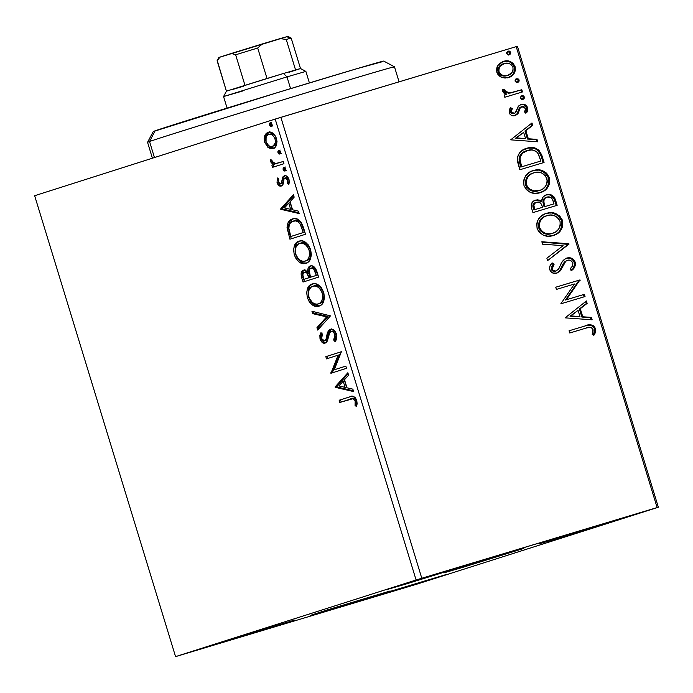 <?xml version="1.0" encoding="UTF-8"?>
<svg xmlns="http://www.w3.org/2000/svg" width="693" height="693" viewBox="0 0 693 693"><rect width="100%" height="100%" fill="white"/><g stroke="black" fill="none" stroke-linecap="round" stroke-linejoin="round"><path stroke-width="1.04" d="M462.127 567.541L443.771 572.868L464.57 566.224L523.769 548.406L462.127 567.541L443.78 572.877L460.984 567.333L523.778 548.414L462.127 567.541L461.971 567.03L462.127 567.541M328.491 610.117L310.143 615.445L330.942 608.792L390.133 590.982L328.491 610.117L310.143 615.453L327.347 609.909L390.142 590.99L328.491 610.117L328.335 609.606L328.491 610.117M380.622 594.897L360.793 600.658L383.264 593.468L447.21 574.228L380.622 594.897L360.802 600.658L379.383 594.672L447.219 574.228L380.622 594.897L380.448 594.343L380.622 594.897M406.522 583.861L386.703 589.622L409.173 582.441L473.12 563.201L406.522 583.861L386.703 589.63L412.69 581.349L473.12 563.201L406.522 583.861L406.358 583.315L406.522 583.861M558.792 538.123L538.972 543.884L561.443 536.703L625.389 517.463L558.792 538.123L538.972 543.892L564.96 535.611L625.389 517.463L558.792 538.123L558.627 537.577L558.792 538.123M228.352 640.635L208.524 646.396L230.994 639.206L294.941 619.966L228.352 640.635L208.532 646.396L227.113 640.41L294.949 619.966L228.352 640.635L228.179 640.081L228.352 640.635M175.563 656.626L34.65 195.721L275.19 119.083L416.103 579.998L175.563 656.626L417.81 583.861L658.35 507.233L517.437 46.318L516.198 46.648L657.12 507.562L421.794 578.248L280.873 117.334L516.198 46.648L275.19 119.083L34.65 195.721L175.563 656.626L417.81 583.861L658.35 507.233L416.103 579.998L175.563 656.626M274.471 148.111L269.768 147.245L268.39 147.661L270.824 148.7L274.064 148.094L276.351 145.313L277.009 141.554L276.308 138.063L274.835 135.135L271.422 132.424L268.122 132.276L266.155 133.454L264.726 135.724L264.137 138.695L264.674 142.282L267.827 147.254L269.768 147.245L266.06 141.866L264.674 142.282L268.39 147.661L273.085 148.527C276.342 147.557 277.469 144.222 276.464 138.531C274.116 133.273 271.335 131.194 268.122 132.276L264.726 135.724L264.674 142.282L266.06 141.866L266.112 135.308L264.726 135.724L266.112 135.308L269.499 131.861M283.948 163.713L283.272 161.495L276.464 163.513L274.09 163.375L272.6 162.344L271.907 160.196L270.374 159.529L271.076 162.595L273.553 164.588L271.873 165.125L272.548 167.342L283.948 163.713L283.272 161.495L275.424 163.617L272.011 161.252L271.907 160.196L270.374 159.529L270.495 161.33L273.553 164.588L271.873 165.125L272.548 167.342L283.948 163.713M282.709 185.611C281.055 186.192 279.625 185.1 278.43 182.346L277.044 182.761C278.239 185.516 279.669 186.608 281.323 186.027L282.865 184.754L284.052 178.846L286.365 177.555L287.794 177.867L288.92 179.383L286.365 177.555L284.979 177.971L287.638 180.093L289.024 179.678L288.756 183.099L289.024 179.678L287.638 180.093L287.37 183.515L288.756 183.099L287.37 183.515L288.816 184.451L288.964 179.4C287.638 176.377 286.07 175.173 284.243 175.779L282.701 177.061L284.087 176.646L283.342 179.963L284.087 176.646L282.701 177.061L281.964 180.379L283.342 179.963L283.281 180.665L282.848 182.554L283.342 179.963L281.964 180.379L281.462 182.969L282.848 182.554L281.973 183.411L282.848 182.554L280.596 183.827L281.973 183.411L280.596 183.827L278.404 182.172L278.733 178.959L277.365 177.971L277.044 182.761L277.546 183.992L279.712 186.01L282.172 185.577L283.16 184.087L284.052 178.846L285.317 177.91L287.413 179.513L287.37 183.515L288.816 184.451L289.327 182.19L288.964 179.4L288.037 177.469L286.114 175.857L284.243 175.779L282.701 177.061L281.67 182.406L280.596 183.827L278.586 182.649L278.733 178.959L277.365 177.971L277.044 182.761L278.43 182.346L278.395 178.707M303.465 227.555L301.134 222.245L297.713 219.274L293.901 218.633L289.683 220.53L287.967 222.851L287.041 227.339L289.925 239.215L305.509 234.251L303.465 227.555C300.545 220.053 296.89 217.186 292.489 218.945C289.198 219.629 287.378 222.592 287.058 227.824L289.925 239.215L305.509 234.251L303.465 227.555M318.607 277.096L315.618 268.563L313.894 266.675L311.174 265.783L309.745 266.207L308.281 267.81L307.753 271.76L304.591 269.967L302.235 270.972L301.074 273.822L301.776 277.988L303.023 282.06L318.607 277.096L316.848 271.335C315.098 266.952 312.924 265.159 310.343 265.947C308.472 266.51 307.605 268.451 307.753 271.76L303.612 270.123C301.16 270.937 300.554 273.562 301.776 277.988L303.023 282.06L318.607 277.096M330.466 315.869L311.937 311.235L312.673 313.652L326.646 316.883L316.961 327.659L317.697 330.067L330.466 315.869L311.937 311.235L312.673 313.652L326.646 316.883L316.961 327.659L317.697 330.067L330.466 315.869M345.824 366.103L334.225 369.793L341.415 351.697L325.831 356.661L326.507 358.879L338.132 355.171L330.907 373.284L346.5 368.312L345.824 366.103L334.225 369.793L341.415 351.697L325.831 356.661L326.507 358.879L338.132 355.171L330.907 373.284L346.5 368.312L345.824 366.103M350.199 399.151C351.905 397.877 353.56 398.475 355.162 400.952L356.548 400.537L356.765 402.061L356.548 400.537L355.162 400.952L355.379 402.477L356.765 402.061L356.462 405.275L356.765 402.061L355.379 402.477L355.076 405.691L356.462 405.275L355.076 405.691L356.618 406.427L356.756 400.415C354.599 396.275 352.235 395.097 349.679 396.89L339.154 400.242L340.532 399.826L341.207 402.018L340.532 399.826L339.154 400.242L339.83 402.46L353.058 398.674L355.162 400.952L355.076 405.691L356.618 406.427L357.129 403.672L356.756 400.415L355.284 397.626L353.309 396.353L350.199 396.725L339.154 400.242L339.83 402.46L352.027 398.605M335.195 387.318L353.612 391.58L352.876 389.171L346.976 387.803L344.499 379.712L348.588 375.156L347.851 372.747L335.195 387.318L336.469 386.529L335.195 387.318L353.612 391.58L352.876 389.171L346.976 387.803L344.499 379.712L348.588 375.156L347.851 372.747L335.083 386.945L336.469 386.529L348.111 373.588L336.581 386.902L335.195 387.318M336.451 334.017L333.636 329.929L330.37 329.279L328.04 331.583L326.091 338.894L325 340.627L322.938 340.592L321.855 339.241L321.465 336.564L322.444 334.104L320.954 332.683L319.845 335.377L320.019 339.085L322.427 342.611L323.882 343.182L325.823 342.81L327.382 340.904L329.721 332.709L330.648 331.67L332.198 331.488L333.654 332.449L334.901 334.684L334.832 337.855L333.679 340.029L335.022 341.571L336.789 337.543L336.451 334.017C334.745 330.154 332.727 328.569 330.37 329.279C328.465 330.232 327.269 332.363 326.801 335.672L326.091 338.894L324.48 340.878L321.621 338.608L322.444 334.104L320.954 332.683L320.019 339.085C321.483 342.429 323.215 343.754 325.225 343.07L327.252 341.181L329.721 332.709L331.029 331.497C332.545 331.072 333.835 332.138 334.901 334.684L333.679 340.029L335.022 341.571C336.633 340.003 337.11 337.482 336.451 334.017M319.014 306.141L321.595 304.643L323.752 301.152L324.454 297.583L323.744 292.446L321.439 287.803L318.321 284.936L315.133 283.732L312.162 284.009L309.546 285.516L307.588 288.392L306.661 292.637L307.406 297.834L309.312 301.845L312.049 304.747L316.043 306.419L319.014 306.141C323.484 304.833 325.06 300.268 323.744 292.446C320.435 285.265 316.571 282.449 312.162 284.009C307.623 285.299 306.037 289.908 307.406 297.834C310.75 304.955 314.613 307.727 319.014 306.141M305.916 263.305L308.498 261.798L310.655 258.316L311.356 254.738L310.646 249.601L308.342 244.967L305.223 242.1L302.035 240.887L299.064 241.173L296.448 242.671L294.49 245.556L293.563 249.792L294.308 254.998L296.214 259.009L298.952 261.902L302.945 263.574L305.916 263.305C310.386 261.997 311.963 257.424 310.646 249.601C307.337 242.42 303.473 239.605 299.064 241.173C294.525 242.455 292.94 247.063 294.308 254.998C297.644 262.119 301.516 264.882 305.916 263.305M280.778 209.303L299.185 213.574L298.449 211.157L292.55 209.788L290.072 201.698L294.17 197.15L293.434 194.733L280.778 209.303L282.051 208.515L280.778 209.303L299.185 213.574L298.449 211.157L292.55 209.788L290.072 201.698L294.17 197.15L293.434 194.733L280.665 208.931L282.051 208.515L293.685 195.573L282.164 208.888L280.778 209.303M284.988 171.076L285.707 170.339L285.724 168.815L284.858 167.576L283.861 167.385L283.142 168.113L283.125 169.646L283.991 170.894L284.988 171.076L285.724 168.815L283.861 167.385L283.125 169.646L284.988 171.076M279.799 154.089L280.509 153.352L280.535 151.828L279.669 150.58L278.673 150.398L277.815 151.819L278.803 153.907L279.799 154.089L280.535 151.828L278.673 150.398L277.936 152.659L279.799 154.089M271.327 126.395L272.046 125.658L272.063 124.134L271.197 122.886L270.201 122.696L269.482 123.423L269.464 124.957L270.331 126.204L271.327 126.395L272.063 124.134L270.201 122.696L269.464 124.957L271.327 126.395M501.559 77.33L505.058 78.075L510.039 77.001L513.894 73.805L515.375 70.547L515.124 66.727L513.184 63.41L510.135 61.512L506.791 60.871L502.702 61.625L499.038 63.981L497.063 66.874L496.448 70.391L497.539 73.952L500.034 76.542L501.559 77.33L508.497 77.59C513.539 76.135 515.748 72.514 515.124 66.727C512.396 61.573 508.532 59.78 503.525 61.339L497.895 65.385L496.794 72.228L501.559 77.33M522.487 91.935L521.812 89.718L512.032 92.567L508.367 92.992L505.803 92.169L504.92 89.899L502.711 89.406L502.529 90.324L503.794 92.983L506.713 94.257L504.114 95.036L504.79 97.254L522.487 91.935L521.812 89.718L509.684 92.983L504.911 90.991L504.92 89.899L502.711 89.406L502.624 91.277L506.713 94.257L504.114 95.036L504.79 97.254L522.487 91.935M509.173 112.699L510.152 114.423L511.703 115.454L515.8 115.272L518.165 113.262L520.313 107.684L522.894 106.514L524.454 107.051L525.519 108.498L525.459 110.464L524.584 112.101L526.611 112.872L527.737 110.456L527.616 107.597L526.533 105.708L524.818 104.582L521.075 104.461L518.269 106.384L515.133 112.95L513.487 113.453L511.824 112.768L511.226 110.958L512.3 108.515L510.386 107.666L509.26 109.988L509.173 112.699C510.55 115.41 512.525 116.355 515.107 115.523L517.619 113.998L520.313 107.684L521.846 106.644L525.519 108.498L524.584 112.101L526.611 112.872L527.616 107.597C526.1 104.626 523.917 103.586 521.075 104.461L518.563 106.012L515.783 112.327L514.345 113.34L511.304 111.911L512.3 108.515L510.386 107.666L509.173 112.699M542.013 155.786L538.877 150.112L534.624 147.938L529.002 147.782L522.357 150.329L519.421 152.971L517.333 157.77L517.584 161.859L519.837 169.75L544.057 162.474L542.013 155.786L541.12 156.064L543.165 162.742L541.12 156.064L542.013 155.786C538.782 148.363 533.723 145.868 526.827 148.293C521.76 149.454 518.572 152.781 517.273 158.273L519.837 169.75L544.057 162.474L542.013 155.786M557.155 205.319L553.976 196.838L551.671 195.105L547.713 194.542L545.495 195.183L543.052 197.046L541.64 201.23L540.237 200.312L537.162 199.792L533.463 201.161L531.28 204.279L531.687 208.524L532.934 212.595L557.155 205.319L555.396 199.558C553.438 195.227 550.45 193.65 546.439 194.828C543.537 195.669 541.935 197.808 541.64 201.23L535.663 200.078C531.852 201.265 530.526 204.08 531.687 208.524L532.934 212.595L557.155 205.319M569.014 244.101L541.848 241.77L542.584 244.187L563.106 245.669L546.872 258.194L547.609 260.603L568.901 243.728L541.848 241.77L542.584 244.187L563.106 245.669L546.872 258.194L547.609 260.603L569.014 244.101M584.364 294.326L566.346 299.74L579.963 279.92L555.743 287.197L556.418 289.414L574.48 283.983L560.819 303.82L585.048 296.543L584.364 294.326L583.48 294.612L584.147 296.812L583.48 294.612L584.364 294.326L566.346 299.74L579.963 279.92L555.743 287.197L556.418 289.414L574.48 283.983L560.819 303.82L585.048 296.543L584.364 294.326M585.854 328.153L589.665 327.278L592.143 328.014L593.173 330.137L592.177 334.295L594.386 334.866L595.59 331.921L595.521 328.586L593.736 325.866L590.964 324.826L586.581 325.528L569.066 330.778L569.741 332.995L585.854 328.153C588.617 326.594 591.016 326.992 593.043 329.348L592.177 334.295L594.386 334.866L595.521 328.586C592.913 324.567 589.552 323.657 585.42 325.866L569.066 330.778L569.741 332.995L585.854 328.153M565.107 317.853L592.16 319.811L591.424 317.394L582.752 316.77L580.275 308.68L587.136 303.387L586.399 300.97L565.107 317.853L592.16 319.811L591.424 317.394L582.752 316.77L580.275 308.68L587.136 303.387L586.399 300.97L565.107 317.853M553.231 264.449L551.307 269.248L552.2 268.962L554.123 264.172L553.231 264.449L551.637 263.435L553.231 264.449L554.123 264.172L552.104 262.881C550.129 264.596 549.332 266.857 549.705 269.681C551.394 272.964 553.802 274.107 556.929 273.129L560.273 270.885L559.381 271.171L561.659 266.848L559.381 271.171L560.273 270.885L562.551 266.562L561.659 266.848L562.24 265.558L564.397 262.015L561.659 266.848L562.551 266.562L565.289 261.737L564.397 262.015L567.446 260.291C569.802 259.641 571.578 260.568 572.782 263.089C572.903 265.575 572.02 267.481 570.122 268.815L571.907 270.244C574.566 268.39 575.675 265.705 575.216 262.179L573.813 259.762L571.612 258.307L569.187 257.753L565.705 258.498L562.214 261.807L558.333 269.43L555.595 271.067L552.841 270.131L552.113 268.607L552.572 266.259L554.123 264.172L552.104 262.881L550.025 265.843L549.497 268.685L550.918 271.751L552.797 273.025L556.929 273.129L560.507 270.573L565.757 261.261L567.818 260.196L569.88 260.247L571.898 261.512L572.886 263.531L572.193 266.398L570.122 268.815L571.907 270.244L575.181 265.809L575.372 262.786L575.216 262.179L574.324 262.465C574.783 265.991 573.674 268.676 571.015 270.53L572.565 268.962M553.283 235.516L557.397 233.602L561.399 229.331L562.785 225.866L562.283 219.967L559.762 216.086L555.517 213.522L550.9 212.699L545.304 213.756L540.393 216.77L537.586 220.695L536.625 224.151L537.309 229.071L539.345 232.354L543.017 234.996L547.773 236.166L553.283 235.516C560.204 233.55 563.288 228.577 562.508 220.608C558.636 213.574 553.265 211.174 546.387 213.392C539.353 215.341 536.261 220.357 537.092 228.43C541.025 235.395 546.422 237.751 553.283 235.516M540.185 192.671L544.3 190.757L548.302 186.495L549.688 183.021L549.41 177.763L546.664 173.25L543.537 171.154L537.803 169.854L533.289 170.547L529.123 172.462L525.736 175.736L523.683 180.275L523.995 185.594L526.247 189.51L529.92 192.152L534.675 193.321L540.185 192.671C547.106 190.705 550.181 185.733 549.41 177.763C545.538 170.738 540.168 168.33 533.289 170.547C526.256 172.505 523.163 177.521 523.995 185.594C527.927 192.55 533.324 194.915 540.185 192.671M510.689 139.839L537.733 141.796L536.997 139.38L528.326 138.756L525.857 130.665L532.709 125.372L531.973 122.956L510.689 139.839L537.733 141.796L536.997 139.38L528.326 138.756L525.857 130.665L532.709 125.372L531.973 122.956L510.689 139.839M522.929 99.463L524.125 98.605L524.384 97.011L523.276 95.833L521.803 95.773L520.287 97.375L521.457 99.411L522.929 99.463L524.384 97.011L521.803 95.773L520.348 98.224L522.929 99.463M517.732 82.476L518.927 81.618L519.187 80.024L518.078 78.846L516.606 78.785L515.098 80.379L516.259 82.424L517.732 82.476L519.187 80.024L516.606 78.785L515.15 81.237L517.732 82.476M509.268 54.782L510.464 53.924L510.724 52.33L509.606 51.143L508.134 51.083L506.626 52.685L507.787 54.73L509.268 54.782L510.724 52.33L508.134 51.083L506.687 53.543L509.268 54.782M585.706 325.805L584.528 326.143C588.66 323.943 592.021 324.844 594.629 328.863L595.521 328.586L594.629 328.863L593.494 335.143L594.698 332.207L594.334 328.075L592.099 325.675L588.227 325.234M594.889 330.552L594.819 329.703M585.611 301.585L586.243 303.664L587.136 303.387L579.391 308.957L580.275 308.68L579.391 308.957L581.86 317.048L591.424 317.394L590.531 317.68L591.155 319.733L590.531 317.68L581.86 317.048L579.391 308.957L586.243 303.664L585.611 301.585M570.01 316.199L579.98 316.571L570.01 316.199L578.083 310.369L570.01 316.199L578.083 310.369L579.98 316.571L570.01 316.199M555.743 287.214L579.963 279.92L579.071 280.206L579.227 280.708L580.119 280.422L579.227 280.708L565.453 300.026L583.48 294.612L565.453 300.026L579.071 280.206L555.743 287.214M556.514 273.25L559.381 271.171L556.037 273.414M569.516 258.203L565.912 258.35C569.559 257.294 572.366 258.671 574.324 262.465L575.216 262.179C573.25 258.385 570.452 257.016 566.805 258.065C563.781 259.321 561.668 261.703 560.446 265.202L558.87 268.667L556.15 270.946C554.409 271.474 553.092 270.816 552.2 268.962L551.307 269.248C552.2 271.093 553.525 271.76 555.266 271.232L556.15 270.946L554.131 271.387L551.949 270.417L551.212 267.793M573.432 267.819L574.592 264.31L573.761 261.157M572.946 260.074L571.864 259.191M551.68 266.536L552.815 264.943M541.961 242.126L568.901 243.728L568.121 244.378L541.961 242.126M547.747 213.158L545.495 213.678C552.373 211.452 557.744 213.86 561.616 220.894L562.508 220.608L561.616 220.894C562.395 228.863 559.32 233.827 552.39 235.802L556.514 233.879M557.874 232.822L558.307 232.424M559.52 231.072L561.096 228.508M561.824 226.464L562.092 223.536L561.131 219.594M560.524 218.434L559.615 217.169M558.887 216.389L558.194 215.783M556.869 214.873L552.33 213.193M551.186 213.037L548.934 213.02M547.063 215.61L550.701 215.047L555.457 216.112L558.541 218.564L560.048 221.431L560.239 225.632L558.575 229.201L555.89 231.783L552.59 233.298C547.08 235.109 542.732 233.203 539.552 227.59L539.232 224.393L540.393 220.712L543.736 217.143L547.063 215.61C552.607 213.791 556.938 215.731 560.048 221.431C560.62 227.798 558.134 231.748 552.59 233.298L548.068 234.147L544.343 233.532L540.211 230.7L538.66 227.867L539.552 227.59C538.981 221.162 541.493 217.169 547.063 215.61L545.911 215.973L547.063 215.662M546.171 215.895C540.601 217.455 538.097 221.439 538.66 227.867L538.34 224.679L539.5 220.998L542.853 217.429L545.313 216.181M552.59 233.298L548.96 233.862L545.235 233.246L541.822 231.176L539.552 227.59L538.66 227.867C541.839 233.489 546.188 235.386 551.697 233.584M534.771 200.364L541.64 201.23L540.748 201.516L537.811 200.13L534.771 200.364M548.172 194.759L545.547 195.114C549.558 193.936 552.546 195.513 554.504 199.844L555.396 199.558L554.504 199.844L556.262 205.587L553.924 198.406L550.77 195.383M546.223 197.323L547.115 197.046L546.223 197.323C544.126 197.981 543.035 199.575 542.965 202.105L543.849 201.819L542.965 202.105L543.754 205.717L544.646 205.431L543.754 205.717L544.092 206.835L544.984 206.557L543.849 201.819C543.927 199.289 545.019 197.696 547.115 197.046C550.155 196.353 552.191 197.782 553.222 201.316L553.993 203.846L544.092 206.835L542.991 202.564L543.147 200.442L544.326 198.423L546.699 197.21M535.49 202.564L536.382 202.287L535.49 202.564C533.22 203.257 532.441 204.937 533.142 207.623L534.034 207.337L533.142 207.623L533.844 209.918L534.736 209.632L534.034 207.337C533.324 204.66 534.112 202.971 536.382 202.287C539.232 201.55 541.164 202.85 542.16 206.167L542.506 207.302L533.844 209.918L532.9 205.076L534.164 203.188L535.932 202.46M542.506 207.302L533.844 209.918L542.506 207.302L534.736 209.632L533.792 204.799L535.698 202.538L539.232 202.295L541.372 204.166L542.506 207.302M553.993 203.846L544.092 206.835L553.993 203.846L544.984 206.557L543.884 202.278L544.04 200.156L545.218 198.146L547.115 197.046L550.952 197.54L552.39 199.186L553.993 203.846M534.649 170.322L532.397 170.833C539.275 168.616 544.646 171.024 548.518 178.049L549.41 177.763L548.518 178.049C549.298 186.019 546.223 190.991 539.293 192.957L543.416 191.034M544.767 189.986L545.209 189.587M546.422 188.236L547.998 185.663M548.726 183.619L548.995 180.7L548.033 176.75M547.427 175.598L546.517 174.324M545.789 173.545L545.096 172.938M543.771 172.029L539.232 170.348M538.089 170.192L535.836 170.183M537.716 190.973L533.099 191.164L529.816 190.047L526.472 186.997L525.563 185.031L526.455 184.745C525.883 178.318 528.387 174.324 533.965 172.765L532.813 173.129L533.965 172.826M539.466 190.454L538.6 190.748C533.09 192.55 528.742 190.644 525.563 185.031L525.207 182.9M525.225 182.034L527.035 177.174L529.755 174.584L532.207 173.345M533.073 173.051C527.503 174.61 524.999 178.603 525.563 185.031L526.455 184.745L526.299 180.518L527.927 176.888L530.639 174.298L533.965 172.765C539.509 170.946 543.84 172.886 546.95 178.586C547.522 184.953 545.036 188.912 539.492 190.462C533.982 192.264 529.634 190.358 526.455 184.745L527.364 186.712L529.677 189.12L533.991 190.878L540.358 190.168L542.792 188.938L545.478 186.356L547.141 182.787L547.323 180.708L545.443 175.727L541.328 172.826L537.603 172.21L533.965 172.765M527.018 148.293L525.944 148.579C532.83 146.145 537.889 148.648 541.12 156.064L540.696 154.808M540.193 153.603L537.985 150.39L534.84 148.553M533.757 148.224L528.083 148.068M519.811 155.942L522.739 152.625L526.611 150.797C522.453 151.732 519.923 154.478 519.031 159.043L519.923 158.758L519.031 159.043L520.304 165.618L521.197 165.341L520.304 165.618L520.746 167.074L521.638 166.788L519.923 158.758C520.815 154.201 523.336 151.455 527.503 150.511C531.21 149.099 534.615 149.887 537.742 152.884L540.895 161.01L520.746 167.074L540.003 161.287L520.746 167.074L519.135 160.707L519.369 157.06M527.503 150.511L532.042 149.948L536.356 151.507L538.53 154.218L540.895 161.01L521.638 166.788L520.027 160.421L520.157 157.138L522.505 153.266L527.347 150.598M531.185 123.571L531.826 125.658L532.709 125.372L524.965 130.951L525.857 130.665L524.965 130.951L527.434 139.042L536.997 139.38L536.105 139.665L536.737 141.718L536.105 139.665L527.434 139.042L524.965 130.951L531.826 125.658L531.185 123.571M515.583 138.184L525.554 138.557L515.583 138.184L523.657 132.354L515.583 138.184L523.657 132.354L525.554 138.557L515.583 138.184M510.057 108.203L512.3 108.515L511.408 108.792L510.412 112.197L511.304 111.911L510.412 112.197L513.452 113.617L514.345 113.34L512.595 113.739L510.932 113.054L510.334 111.235L511.408 108.792L510.057 108.203M526.966 109.329L526.29 106.861L524.705 105.249L522.99 104.582L520.183 104.747C523.024 103.863 525.207 104.912 526.723 107.883L527.616 107.597L526.723 107.883L525.727 113.158L526.42 112.023M520.954 106.93L519.421 107.961L520.313 107.684L519.421 107.961L518.321 110.871L519.213 110.585L518.321 110.871L516.727 114.284L517.619 113.998L514.215 115.809L517.013 113.921L519.187 108.351L520.954 106.93M520.911 96.058L523.492 97.297L524.384 97.011L523.492 97.297L522.037 99.749M522.383 99.619L523.232 98.891L523.492 97.297L522.383 96.119L521.266 95.98M522.704 99.437L523.232 98.891M504.114 95.054L506.713 94.257L504.114 95.054M510.369 93.027L505.518 92.81L504.166 91.623L504.028 90.185L502.598 89.865L504.92 89.899L504.028 90.185L504.019 91.268L504.911 90.991L504.019 91.268L508.792 93.269L521.812 89.718L520.919 90.003L521.595 92.204L520.919 90.003L511.139 92.845M503.958 90.722L504.028 90.185M515.713 79.071L518.295 80.31L519.187 80.024L518.295 80.31L516.839 82.762M517.186 82.632L518.035 81.904L518.295 80.31L517.186 79.132L516.077 78.993M517.506 82.45L518.035 81.904M507.917 61.4L502.633 61.625C507.64 60.057 511.503 61.85 514.232 67.004L515.124 66.727L514.232 67.004C514.856 72.8 512.647 76.421 507.605 77.876L511.884 75.398M513.002 74.099L513.764 72.886M514.267 71.665L514.232 67.004L511.841 63.271M510.81 62.543L509.234 61.798M507.519 75.45L505.474 75.97M504.487 76.039L501.966 75.624L499.627 74.29M498.917 73.519L497.843 70.417L498.501 67.723L500.069 65.644L503.326 63.834C499.54 64.873 497.791 67.55 498.085 71.864L498.977 71.578C498.683 67.264 500.433 64.588 504.218 63.557L503.326 63.834L504.218 63.557C507.934 62.327 510.845 63.609 512.95 67.386C513.314 71.682 511.607 74.35 507.83 75.372L506.938 75.658L507.83 75.372C504.097 76.594 501.152 75.338 498.977 71.578L498.085 71.864C500.259 75.615 503.213 76.88 506.938 75.658M507.25 51.369L509.831 52.607L510.724 52.33L509.831 52.607L508.376 55.059M508.714 54.929L509.572 54.201L509.831 52.607L508.723 51.429L507.605 51.291M509.043 54.747L509.572 54.201M578.083 310.369L579.98 316.571L570.902 315.913L578.083 310.369M523.657 132.354L525.554 138.557L516.476 137.907L523.657 132.354M504.218 63.557L506.652 63.184L509.771 63.817L511.451 64.951L512.95 67.386L513.071 70.236L511.928 72.635L507.83 75.372L505.37 75.762L502.148 75.061L500.511 74.004L498.977 71.578L498.899 68.72L500.103 66.32L504.218 63.557M340.532 399.826L350.632 396.613L340.532 399.826M350.112 396.751L349.679 396.89M352.191 398.553L354.833 398.397L356.548 400.537C354.946 398.059 353.291 397.461 351.585 398.735M353.369 390.791L336.581 386.902L353.369 390.791M346.465 386.945L344.577 380.752L343.191 381.167L344.577 380.752L346.465 386.945L345.088 387.361L346.465 386.945M338.903 385.94L343.191 381.167L345.088 387.361L338.903 385.94L343.191 381.167L345.088 387.361L338.903 385.94M332.285 372.843L332.146 372.401L330.769 372.817L332.146 372.401L339.518 354.755L338.132 355.171L339.518 354.755L332.285 372.843M327.884 358.437L327.209 356.245L325.831 356.661L341.424 351.715L327.209 356.245L327.884 358.437M335.603 369.378L345.833 366.121L335.603 369.378M335.776 340.428L335.065 339.613L333.679 340.029L335.065 339.613L336.287 334.269L334.901 334.684L336.287 334.269C335.221 331.722 333.931 330.656 332.415 331.081L331.029 331.497L334.043 331.254L336.14 333.835L336.495 335.992L335.065 339.613L335.776 340.428M326.611 342.654C324.601 343.338 322.86 342.013 321.396 338.669L320.019 339.085L321.396 338.669L321.751 333.446M328.716 333.082L327.191 339.189L326.386 340.211L324.48 340.878L325.866 340.462L327.477 338.479L326.091 338.894L327.477 338.479L328.187 335.256L326.801 335.672L328.187 335.256C328.655 331.947 329.851 329.816 331.756 328.863M331.401 329.002L329.028 332.112M330.44 329.695L329.885 330.362M322.02 332.883L321.223 334.979M321.093 335.828L321.067 336.729M321.162 337.664L321.916 339.96L323.83 342.203M325.26 342.766L325.953 342.792M318.823 328.82L318.347 327.243L316.961 327.659L318.347 327.243L328.032 316.467L326.646 316.883L328.032 316.467L314.059 313.236L312.673 313.652L314.059 313.236L313.565 311.616L314.059 313.236L328.032 316.467L318.347 327.243L318.823 328.82M319.56 305.942L313.764 304.565L308.792 297.418L307.406 297.834L308.792 297.418C307.415 289.492 309.009 284.884 313.548 283.593L310.923 285.109M308.35 289.908L308.186 294.776L308.792 297.418L310.291 300.805L312.656 303.69M313.418 304.314L314.241 304.859M316.069 305.691L319.681 305.916M319.187 286.521L321.691 288.877L323.553 292.611C320.885 286.789 317.775 284.52 314.224 285.811L312.838 286.226C316.389 284.936 319.499 287.205 322.167 293.026C323.189 299.272 321.907 302.91 318.33 303.932C314.795 305.206 311.677 302.971 308.974 297.228C307.952 290.921 309.234 287.257 312.838 286.226L315.384 285.568L318.174 285.992M319.716 303.517L318.33 303.932L319.716 303.517C323.293 302.494 324.575 298.856 323.553 292.611L322.167 293.026L323.553 292.611L324.012 294.707L323.336 300.043M322.756 301.16L320.261 303.309M313.132 286.287L313.652 286.036M302.668 272.219L302.624 275.459L304.4 281.618L303.162 277.572L301.776 277.988L303.162 277.572C301.931 273.146 302.546 270.521 304.989 269.707M309.104 270.209L309.139 271.344L307.753 271.76L309.139 271.344C308.991 268.035 309.858 266.095 311.729 265.532M311.426 265.653L310.022 266.805L309.165 269.179M310.022 266.805L309.667 267.394M308.099 270.331L307.562 269.984M304.625 269.846L303.066 271.292M304.27 270.027L303.621 270.556M315.038 268.563L317.715 274.974L310.533 277.235L309.303 272.531C309.095 270.071 309.667 268.615 311.027 268.165L314.336 268.026M313.115 267.645L313.877 267.81M309.979 276.195L308.593 276.611L308.939 277.746L310.325 277.33L309.979 276.195C308.974 272.877 307.545 271.448 305.7 271.907L304.314 272.323C306.167 271.864 307.588 273.293 308.593 276.611L309.979 276.195L310.325 277.33L303.941 279.331L303.239 277.035C302.494 274.367 302.85 272.799 304.314 272.323L307.077 271.925L308.757 273.276L309.641 275.173M308.939 277.746L303.941 279.331L310.325 277.33L303.941 279.331L302.815 274.887L303.482 272.808L304.981 272.219L306.782 272.99L308.939 277.746M311.027 268.165C313.002 267.758 314.509 269.317 315.558 272.851L316.944 272.436C315.895 268.901 314.379 267.342 312.404 267.749L311.027 268.165L313.652 268.979L316.337 275.39L317.715 274.974L316.944 272.436L315.558 272.851L316.337 275.39L311.919 276.819L317.715 274.974L310.533 277.235L309.26 270.92L309.858 269.066L311.027 268.165M307.302 262.89C302.902 264.466 299.029 261.703 295.694 254.582L294.308 254.998L295.694 254.582C294.317 246.647 295.911 242.039 300.45 240.757L297.825 242.264M295.253 247.063L295.088 251.94L295.694 254.582L297.193 257.961L299.558 260.845M300.32 261.478L301.143 262.023M302.98 262.855L306.583 263.08M306.089 243.676L308.593 246.032L310.455 249.766C307.787 243.945 304.677 241.684 301.126 242.974L299.74 243.39C303.291 242.1 306.401 244.36 309.069 250.182C310.092 256.427 308.809 260.066 305.232 261.088C301.698 262.361 298.579 260.126 295.876 254.392C294.854 248.085 296.136 244.412 299.74 243.39L302.287 242.723L305.076 243.156M309.658 258.316L306.618 260.672C310.195 259.65 311.478 256.012 310.455 249.766L309.069 250.182L310.455 249.766L310.914 251.862L310.239 257.207M300.034 243.442L300.571 243.182M305.232 261.088L302.841 261.322L299.532 259.884L297.202 257.276L295.876 254.392L295.348 250.26L295.842 247.505L297.652 244.586L299.74 243.39L302.131 243.156L305.353 244.534L307.761 247.271L309.069 250.182L309.615 254.288L308.853 257.623L307.302 259.901L305.232 261.088M293.347 218.719L290.055 221.249L288.487 225.528L289.007 230.925L291.303 238.782L289.969 234.442L288.591 234.858L289.969 234.442L288.435 227.408L287.058 227.824L288.435 227.408C288.764 222.176 290.575 219.213 293.875 218.529M294.551 220.746L298.085 220.746L300.866 222.774L304.617 232.129L290.843 236.495L292.229 236.079L290.843 236.495L288.886 228.525C289.033 224.168 290.454 221.708 293.165 221.162L294.551 220.746L293.165 221.162C295.521 220.105 297.895 221.171 300.294 224.359L301.68 223.943C299.281 220.755 296.907 219.69 294.551 220.746M300.294 224.359L302.503 230.163L303.889 229.747L301.68 223.943L300.294 224.359L303.239 232.545L304.617 232.129L303.889 229.747L302.503 230.163L303.239 232.545L290.843 236.495L288.886 228.525L289.102 225.58L290.072 223.397L292.307 221.5L295.59 220.902L298.111 221.907L300.294 224.359M298.943 212.777L282.164 208.888L298.943 212.777M292.048 208.939L290.15 202.737L288.764 203.153L290.15 202.737L292.048 208.939L290.662 209.355L292.048 208.939M284.485 207.926L288.764 203.153L290.662 209.355L284.485 207.926L288.764 203.153L290.662 209.355L284.485 207.926M285.187 175.546L284.087 176.646L285.629 175.364M286.365 177.555L285.438 178.43M278.43 178.577L278.188 180.977L278.933 183.576L280.414 185.239L282.172 185.724M286.374 170.66L284.511 169.231L283.125 169.646L284.511 169.231L285.247 166.97M284.832 167.221L284.416 168.806L285.377 170.478L284.875 169.993M272.098 161.504L274.939 164.172L273.259 164.709L273.926 166.9L273.259 164.709L271.873 165.125L274.939 164.172L273.553 164.588L274.939 164.172L272.392 162.058M271.725 159.979L271.881 160.915L270.495 161.33L271.881 160.915L271.734 160.118M281.185 153.673L279.322 152.243L277.936 152.659L279.322 152.243L280.05 149.983M279.634 150.225L279.218 151.819L280.18 153.491L279.686 153.006M267.559 133.021L265.705 136.677L265.809 140.965L267.628 145.14L271.015 147.93M272.184 148.276L273.926 148.25M268.979 132.06L268.468 132.32M270.192 134.078L273.518 134.529L275.199 136.062L276.455 138.565L276.49 143.104L275.208 145.08L273.804 145.894C276.247 145.227 277.131 142.784 276.455 138.565C274.662 134.702 272.574 133.203 270.192 134.078L268.806 134.494L270.192 134.078M266.077 141.848C265.445 137.621 266.363 135.17 268.806 134.494C271.188 133.619 273.276 135.118 275.069 138.981L276.455 138.565L275.069 138.981C275.745 143.2 274.861 145.643 272.418 146.31L273.804 145.894L272.418 146.31C270.027 147.176 267.914 145.686 266.077 141.848L265.947 137.855L266.796 135.967L268.425 134.633L270.409 134.338L272.132 134.944L274.532 137.63L275.381 140.402L275.26 142.975L273.155 145.989L270.798 146.474L269.066 145.842L267.351 144.343L266.077 141.848M272.713 125.979L270.85 124.541L269.464 124.957L270.85 124.541L271.587 122.28M271.162 122.531L270.85 124.541L272.236 126.013M271.214 125.303L271.717 125.788M312.838 286.226L315.228 285.992L318.451 287.378L320.859 290.107L322.167 293.026L322.713 297.132L321.95 300.459L320.4 302.737L318.33 303.932L315.939 304.166L312.63 302.72L310.299 300.121L308.974 297.228L308.446 293.104L308.939 290.35L310.75 287.43L312.838 286.226M416.103 579.998L275.19 119.083L280.873 117.334L421.794 578.248L416.103 579.998M657.12 507.562L516.198 46.648L517.437 46.318L658.35 507.233L657.12 507.562M399.064 81.835L394.473 66.814A129.106 0.979 163 0 0 281.964 100.19A129.106 0.979 163 0 0 149.541 141.511L154.452 157.554L149.541 141.511L155.128 130.812A120.495 0.91 163 0 0 153.266 131.549L147.548 142.29A129.106 0.979 -17 0 1 149.541 141.511A129.106 0.979 163 0 0 147.548 142.299L152.408 158.203M153.274 131.566L277.919 92.49L356.367 68.841L381.86 61.842M394.464 66.805L383.723 61.088A120.495 0.91 163 0 0 278.283 92.377A120.495 0.91 163 0 0 155.128 130.812L149.541 141.511A129.106 0.979 -17 0 1 281.497 100.329A129.106 0.979 -17 0 1 394.464 66.805A129.106 0.979 -17 0 1 392.481 67.602M219.612 57.328L218.832 57.502L220.002 57.077L217.108 60.733L226.42 91.181L217.281 60.655L220.002 57.077L231.419 53.439L235.646 54.799L257.701 48.016L267.013 78.474L226.594 91.104L283.506 73.475L267.013 78.474L257.701 48.016L262.352 43.928L280.076 38.6L286.235 39.449L291.19 38.089L300.502 68.538L283.506 73.475L286.989 76.88L305.873 71.396L286.989 76.88L290.584 88.635L286.989 76.88L223.562 96.561L286.989 76.88L283.506 73.475L300.502 68.538L305.873 71.396L309.399 82.926M243.416 86.253L231.375 89.83M300.329 68.624L289.007 72.28M242.446 91.078L223.562 96.561L226.42 91.181L217.108 60.733L218.823 57.51L287.959 36.383L286.789 36.807L291.19 38.089L286.235 39.449L295.547 69.898L286.235 39.449L280.076 38.6L287.967 36.374L291.19 38.089M235.646 54.799L244.958 85.256L235.646 54.799L257.701 48.016L262.352 43.928L231.419 53.439L235.646 54.799M227.087 108.091L223.562 96.561"/></g></svg>
